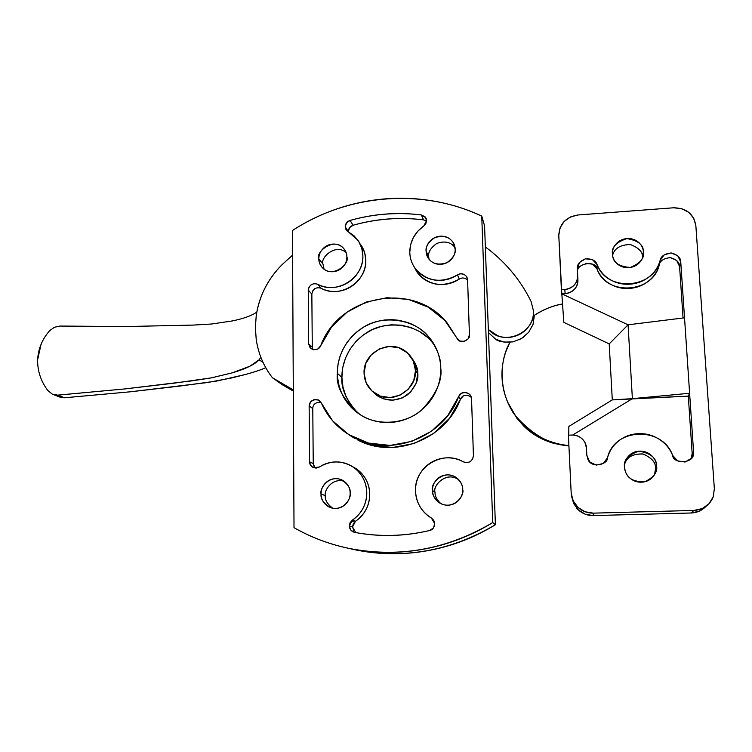 <?xml version="1.0" encoding="UTF-8"?>
<svg xmlns="http://www.w3.org/2000/svg" width="752" height="752" viewBox="0 0 752 752"><rect width="100%" height="100%" fill="white"/><g stroke="black" fill="none" stroke-linecap="round" stroke-linejoin="round"><path stroke-width="1.13" d="M324.084 269.207L322.965 264.037L318.848 258.867C315.323 251.807 334.217 236.833 343.608 248.395C345.958 251.488 347.048 254.317 346.869 256.874C346.813 253.057 345.394 249.899 342.621 247.408C339.848 244.917 336.529 243.817 332.666 244.099C328.812 244.381 325.541 245.97 322.843 248.837C320.155 251.723 318.82 255.06 318.848 258.867C318.895 262.664 320.286 265.823 323.04 268.332C325.795 270.842 329.113 271.97 332.995 271.707C336.868 271.434 340.167 269.855 342.884 266.96C345.591 264.055 346.926 260.69 346.869 256.874C350.216 263.576 332.628 278.691 322.627 267.938C319.882 264.648 318.622 261.621 318.848 258.867L322.965 264.037L324.084 269.188M455.045 247.662C450.927 242.041 444.808 240.64 436.696 243.469C430.661 247.963 427.991 252.343 428.678 256.62L426.121 251.243C425.388 246.722 428.283 242.182 434.806 237.623C443.454 235.103 449.64 236.852 453.362 242.877L455.176 249.185C455.045 245.302 453.522 242.088 450.598 239.559C447.675 237.03 444.206 235.921 440.211 236.203C436.216 236.504 432.842 238.121 430.088 241.044C427.352 243.977 426.027 247.38 426.121 251.243C426.234 255.107 427.738 258.321 430.633 260.869C433.547 263.416 437.006 264.554 441.02 264.29C445.043 264.008 448.436 262.392 451.209 259.44C453.973 256.488 455.289 253.067 455.176 249.185C455.9 253.527 453.193 258.002 447.055 262.589C438.801 265.475 432.588 264.074 428.414 258.368L426.121 251.243L428.678 256.62C427.991 252.343 430.661 247.953 436.705 243.469C444.836 240.64 450.946 242.05 455.054 247.681M332.685 508.202C327.261 504.028 324.798 499.845 325.296 495.671L321.066 493.961C319.384 488.65 328.765 474.738 341.267 479.729C347.762 483.865 350.723 488.302 350.159 493.049C350.094 488.941 348.627 485.472 345.741 482.671C342.856 479.87 339.406 478.535 335.401 478.667C331.397 478.808 328.004 480.368 325.202 483.348C322.411 486.328 321.029 489.872 321.066 493.961C321.104 498.059 322.561 501.518 325.409 504.348C328.276 507.168 331.726 508.521 335.749 508.418C339.772 508.296 343.203 506.735 346.023 503.737C348.834 500.729 350.216 497.166 350.159 493.049C351.607 498.134 343.485 511.492 331.059 507.76C323.736 503.708 320.399 499.112 321.066 493.961L325.296 495.671C324.808 499.817 327.242 503.981 332.61 508.155M350.169 522.508L354.183 520.807M435.051 492.269L432.503 490.473C429.909 484.335 443.022 469.013 455.768 477.266C460.76 481.487 463.072 485.576 462.706 489.524C462.574 485.341 460.976 481.816 457.94 478.958C454.894 476.11 451.294 474.756 447.13 474.897C442.975 475.038 439.469 476.627 436.621 479.663C433.772 482.699 432.4 486.309 432.503 490.473C432.626 494.637 434.186 498.162 437.203 501.039C440.23 503.915 443.83 505.288 448.013 505.184C452.187 505.053 455.721 503.464 458.598 500.409C461.465 497.345 462.837 493.716 462.706 489.524C464.858 495.192 454.067 509.941 440.992 503.671C434.844 499.366 432.015 494.966 432.503 490.473L435.051 492.269C432.156 485.848 446.754 470.479 458.908 479.936L457.959 479.278C445.41 471.147 432.494 486.224 435.051 492.269C434.75 495.775 436.649 499.554 440.757 503.596M357.905 440.117C394.339 459.434 445.842 439.318 460.431 399.246L458.664 396.53C460.826 392.074 464.557 391.36 469.85 394.386L471.532 398.513L473.431 455.778C472.341 461.493 469.004 463.533 463.411 461.869C458.335 459.068 452.901 457.724 447.12 457.846C441.339 457.977 435.981 459.547 431.037 462.546C426.111 465.563 422.257 469.615 419.475 474.691C416.711 479.767 415.386 485.209 415.527 491.009C416.166 502.731 421.458 511.745 431.404 518.053L434.741 523.73C434.224 527.641 432.503 529.897 429.58 530.508C404.379 536.402 379.384 537.022 354.596 532.36C379.384 537.088 404.379 536.467 429.58 530.508L433.349 528.054L434.741 523.73L433.801 520.45L431.404 518.053C426.591 515.214 422.765 511.388 419.945 506.575C417.134 501.763 415.659 496.574 415.527 491.009C414.023 467.058 442.843 449.433 463.411 461.869L466.813 462.715L470.197 461.728L472.623 459.181L473.431 455.778L471.532 398.513L469.887 394.424L465.986 392.328L461.587 393.155L458.664 396.53L447.637 415.8L431.526 431.197L411.767 441.358L390.109 445.419L368.489 443.069L348.759 434.6L332.591 420.81L321.283 402.94L318.369 399.914L314.157 399.509L310.538 401.906L309.147 406.024L309.58 461.803L310.473 465.065L312.87 467.368L316.113 468.101L319.318 467.039C324.037 463.946 329.179 462.254 334.743 461.954C340.308 461.672 345.553 462.837 350.479 465.441C355.395 468.064 359.315 471.795 362.248 476.636C365.162 481.477 366.675 486.779 366.779 492.532C366.863 498.059 365.622 503.285 363.056 508.211C360.481 513.127 356.899 517.113 352.331 520.168L350.094 522.659L349.313 525.939L350.827 530.122L354.164 532.266C351.156 531.232 349.539 529.126 349.313 525.939L352.509 526.955L355.799 532.585M312.653 290.93L314.919 288.552L318.011 287.555L321.113 288.232L317.645 284.218L321.113 288.232C316.037 286.879 312.954 288.824 311.845 294.06L308.254 290.122C309.382 284.82 312.512 282.846 317.645 284.218C336.407 295.245 364.156 277.864 362.868 255.736C362.737 249.974 361.063 244.785 357.858 240.17L348.232 231.738L354.22 235.968L358.826 241.636L361.797 248.367L362.868 255.736C362.953 261.076 361.665 266.161 358.986 270.983C356.307 275.796 352.613 279.688 347.913 282.649C343.203 285.591 338.146 287.208 332.722 287.49C327.308 287.762 322.279 286.672 317.645 284.218L314.515 283.532L311.375 284.538L309.081 286.954L308.254 290.122L308.668 343.89L310.115 347.791L313.734 349.774L317.908 348.947L320.737 345.676L331.529 327.101L347.067 312.165L366.111 302.088L387.12 297.698L408.411 299.409L428.208 307.154L444.836 320.371L456.84 338.005L459.933 341.013L464.341 341.38L468.064 338.926L469.417 334.772L467.584 279.631L466.588 276.501L464.078 274.339L460.75 273.747L457.498 274.875C452.751 278.024 447.572 279.819 441.96 280.28C436.339 280.722 431.065 279.772 426.121 277.432C421.195 275.082 417.266 271.66 414.352 267.186C411.438 262.711 409.925 257.776 409.784 252.409C409.887 241.514 414.521 232.735 423.696 226.061L425.858 223.645L426.591 220.58L425.059 216.811L421.355 214.94C397.216 211.979 373.453 213.803 350.065 220.439L346.55 222.836L345.206 226.775L346.033 229.68L348.232 231.738L346.54 230.375L345.206 226.775L348.326 231.785M434.797 345.676L431.535 341.493C419.014 325.278 387.816 318.82 367.07 332.412C346.663 345.676 341.615 365.585 341.916 377.448L337.347 373.34C337.056 361.27 342.198 341.013 362.972 327.505C384.084 313.65 415.828 320.202 428.565 336.68C437.147 348.176 441.208 358.619 440.738 368.01C440.531 361.139 439.018 354.624 436.188 348.467C433.349 342.32 429.43 336.981 424.429 332.469C419.419 327.966 413.722 324.62 407.34 322.42L399.021 320.305L391.905 319.647L384.676 319.985L377.598 321.292L370.755 323.567L364.194 326.772L357.059 331.688L351.748 336.652L347.142 342.273L342.724 349.699L339.979 356.42L338.193 363.357L337.394 370.454L337.582 377.645L339.105 386.002L341.474 392.713C344.143 398.87 347.922 404.266 352.801 408.891C357.689 413.515 363.319 417.012 369.702 419.381C376.085 421.74 382.74 422.784 389.649 422.492C396.558 422.192 403.204 420.575 409.567 417.651C415.931 414.709 421.515 410.677 426.328 405.554C431.131 400.421 434.788 394.603 437.288 388.088C439.779 381.574 440.926 374.881 440.738 368.01C442.496 380.55 436.104 394.565 421.581 410.047C405.695 424.26 377.1 426.44 359.954 414.512C343.363 400.28 335.834 386.556 337.347 373.34L341.916 377.448C340.919 388.276 346.258 400.167 357.933 413.139M411.795 358.093C416.044 363.789 418.037 368.959 417.783 373.594C418.676 379.976 415.301 387.026 407.65 394.715C397.131 401.671 386.819 401.878 376.705 395.326L373.105 392.008M350.648 435.972L349.097 434.816M355.734 549.919C404.51 559.319 451.068 550.915 495.399 524.717L484.579 225.891L481.75 216.087C421.317 187.652 347.678 194.298 292.472 230.507C306.365 221.502 321.142 214.311 336.811 208.934C352.491 203.576 368.593 200.22 385.118 198.885C401.653 197.55 418.103 198.331 434.477 201.198C450.852 204.093 466.607 209.056 481.75 216.087L492.729 522.565C477.426 531.974 461.23 539.203 444.169 544.26C427.098 549.289 409.802 551.987 392.281 552.363C374.759 552.711 357.67 550.774 340.994 546.563C324.338 542.333 308.677 536.035 294.013 527.678L292.472 230.507L294.013 527.678C311.178 537.445 329.63 544.382 349.389 548.481C399.415 558.125 447.196 549.486 492.729 522.565L481.75 216.087L484.579 225.891L495.399 524.717C480.5 533.873 464.727 540.914 448.107 545.83C431.479 550.718 414.625 553.34 397.545 553.707C381.038 554.027 364.908 552.278 349.163 548.443M467.594 279.923C464.698 277.657 461.916 277.385 459.246 279.114L457.498 274.875C441.64 283.551 427.794 281.727 415.959 269.413C412.049 264.431 409.99 258.763 409.784 252.409L410.573 244.842L413.318 237.641L417.764 231.231L423.696 226.061L426.591 220.58L425.735 217.695L421.355 214.94L423.536 219.866L421.355 214.94C397.216 212.036 373.453 213.869 350.065 220.439L353.111 225.243L350.065 220.439C347.02 221.539 345.403 223.654 345.206 226.775L348.317 231.494L349.633 227.602L353.111 225.243C350.103 226.324 348.505 228.411 348.317 231.494M349.041 434.778L350.488 435.869M495.399 524.717L492.729 522.565L495.399 524.717M357.125 412.397L350.733 405.008L345.976 396.483L342.997 387.186L341.916 377.448L342.743 367.634L345.459 358.131L349.943 349.276L356.044 341.399L363.507 334.79L372.09 329.705L381.443 326.321L391.237 324.798L401.107 325.165L410.667 327.449L419.578 331.547L427.465 337.347M431.516 341.455L434.759 345.6M373.095 391.999L383.031 398.748L392.807 400.224L402.536 397.836L410.714 391.924L416.072 383.398L417.783 373.594L415.593 364.006L411.786 358.074M311.131 348.731L311.065 348.674C315.906 350.451 319.13 349.445 320.737 345.676C339.152 294.822 414.098 280.543 447.355 323.228L457.526 339.124C460.356 344.557 471.109 339.547 469.417 334.772L467.584 279.631L466.719 276.708C463.909 273.521 460.835 272.91 457.498 274.875L459.246 279.114C443.595 287.668 429.918 285.854 418.225 273.681L414.343 267.176M426.581 221.144L423.536 219.866C399.697 216.971 376.216 218.766 353.111 225.243C376.216 218.71 399.688 216.914 423.536 219.866M361.778 246.195L364.711 252.841L365.782 260.126C365.867 265.409 364.588 270.429 361.956 275.185C359.306 279.941 355.658 283.786 351.015 286.7C346.371 289.614 341.37 291.203 336.012 291.485C330.664 291.748 325.691 290.657 321.113 288.232C339.65 299.136 367.061 281.991 365.782 260.126C365.641 254.439 363.987 249.307 360.819 244.738M308.254 290.122L308.668 343.89L312.277 347.189L311.845 294.06L308.254 290.122M311.065 348.674L308.668 343.89L312.277 347.189L312.776 349.548M414.296 267.101L416.636 271.481C419.522 275.909 423.395 279.283 428.264 281.605C433.143 283.927 438.36 284.867 443.906 284.435C449.452 283.983 454.565 282.207 459.246 279.114M457.169 338.616L456.802 337.939M312.277 347.189L311.845 294.06M320.86 402.141C315.549 402.254 312.86 404.388 312.785 408.552L309.147 406.024C309.702 400.854 312.954 398.917 318.904 400.205L321.283 402.94C328.286 418.46 339.462 430.135 354.812 437.965C391.698 457.526 443.877 437.128 458.664 396.53L460.431 399.246L463.326 395.909M471.278 396.924C466.052 394.189 462.433 394.96 460.431 399.246L449.555 418.262L433.65 433.462L414.145 443.483L392.77 447.487L371.413 445.165L351.927 436.79M349.313 525.939L352.331 520.168L355.489 521.268L352.509 526.955L349.313 525.939M312.785 408.552L313.236 463.636L312.785 408.552L309.147 406.024L309.58 461.803L313.236 463.636L309.58 461.803C309.533 464.247 310.82 466.193 313.434 467.641L319.318 467.039C330.871 460.177 342.282 460.271 353.543 467.321C361.9 473.469 366.309 481.872 366.779 492.532C366.6 504.207 361.778 513.419 352.331 520.168L355.489 521.268C364.823 514.603 369.57 505.513 369.74 493.989C369.279 483.461 364.917 475.17 356.664 469.098M314.139 466.87L313.236 463.636L315.06 468.064M354.013 531.091L352.509 526.955L353.28 523.721L355.489 521.268C360.001 518.25 363.536 514.321 366.074 509.461C368.612 504.601 369.834 499.441 369.74 493.989C369.636 488.311 368.142 483.075 365.265 478.291C362.37 473.516 358.497 469.831 353.637 467.246L352.81 466.823M344.002 481.233C331.801 477.67 323.933 490.689 325.296 495.671C323.924 490.68 331.848 477.623 344.059 481.242M428.997 259.196L428.678 256.62L428.997 259.196M346.061 252.475C335.439 243.15 320.079 257.917 322.965 264.037C320.051 257.88 335.561 243.103 346.127 252.522M50.375 329.968L49.67 330.711C42.281 339.02 38.267 348.712 37.628 359.794L41.097 344.19M488.33 329.508L497.702 335.74C503.21 337.845 508.85 338.052 514.612 336.37C520.384 334.678 525.028 331.444 528.562 326.678C532.078 321.912 533.713 316.63 533.469 310.858L531.034 301.345L533.469 310.858C535.424 332.262 505.391 346.136 490.003 331.096M256.216 315.755C259.224 295.987 267.891 278.907 282.226 264.516C275.176 271.463 269.413 279.33 264.948 288.11C260.493 296.899 257.579 306.111 256.216 315.755L255.389 327.562L256.206 339.321C258.274 353.59 263.689 366.403 272.431 377.758C263.689 366.403 258.274 353.59 256.206 339.321L255.389 327.562L256.216 315.755M282.451 384.817L293.308 391.134L282.451 384.817L272.431 377.758L282.451 384.817M488.443 332.619L495.653 339.19C498.388 341.681 504.197 342.574 513.09 341.859L504.019 342.113L495.653 339.19L488.443 332.628M519.115 339.838L524.332 336.595M528.637 332.337L521.691 338.438L513.09 341.859M532.463 325.926L533.572 322.655M293.299 389.903L272.431 377.758L293.299 389.903M531.034 301.345C525.498 290.14 518.711 279.829 510.674 270.429C503.107 261.583 494.666 253.762 485.341 246.947M292.594 255.125L282.226 264.516M375.972 394.762L374.731 393.23L375.972 394.762M534.371 315.304L533.102 324.225L528.675 332.29M37.628 359.794C37.468 370.933 40.824 381.114 47.677 390.344L52.161 394.067L57.782 395.148L124.569 388.953L192.982 380.728L211.378 377.861L232.133 372.87C245.707 368.903 254.702 364.541 259.111 359.794L263.003 362.342L259.111 359.794L249.786 366.28L232.133 372.87L211.378 377.861L174.22 383.144L124.569 388.953L57.782 395.138L64.531 397.77L130.716 391.764L207.289 382.561L231.043 378.087L245.34 374.515C253.734 372.249 260.371 370.05 265.24 367.935L265.747 367.709C260.841 369.909 254.035 372.174 245.34 374.515L216.773 381.048L179.794 386.077L130.716 391.764L64.54 397.78L59.887 397.094M59.972 326.058L54.341 327.28L59.981 326.058L125.904 326.547L59.981 326.058M232.359 320.925L211.791 323.99L193.574 325.071L125.904 326.547L193.574 325.071L211.791 323.99L232.359 320.925C243.563 318.613 251.713 315.671 256.808 312.108M260.399 357.802L259.703 359.014M49.67 330.711L54.341 327.28M60 397.112L64.54 397.78L57.782 395.148L52.161 394.067L47.677 390.344M642.631 257.485L643.411 252.005C644.586 258.237 640.196 263.388 630.232 267.458C619.103 266.593 613.228 262.636 612.617 255.577L612.457 254.129C612.683 258.124 614.384 261.442 617.561 264.084C620.738 266.716 624.47 267.891 628.757 267.618C633.034 267.327 636.615 265.663 639.482 262.617C642.34 259.562 643.646 256.028 643.411 252.005C643.157 247.991 641.428 244.673 638.232 242.05C635.026 239.446 631.295 238.29 627.036 238.581C622.778 238.892 619.225 240.555 616.386 243.582C613.547 246.618 612.231 250.134 612.457 254.129C611.291 247.474 616.067 242.304 626.792 238.6C638.044 240.443 643.58 244.832 643.392 251.77L642.603 257.344C642.875 251.967 638.739 247.69 630.204 244.513C620.156 244.814 614.281 248.442 612.589 255.398C614.299 248.376 620.231 244.757 630.383 244.541C638.909 247.85 642.988 252.183 642.612 257.532M624.508 467.171C623.295 460.177 628.108 454.847 638.956 451.162C650.602 453.221 656.458 457.977 656.543 465.441L655.509 467.706C655.594 462.076 651.335 457.489 642.725 453.945C632.648 453.747 626.595 457.225 624.592 464.369C626.726 456.981 632.968 453.55 643.336 454.076C651.881 458.043 655.951 462.8 655.556 468.327L656.571 468.411L655.556 468.327L654.569 474.625L655.556 468.327L656.59 466.08C656.317 461.784 654.522 458.175 651.204 455.251C647.886 452.347 644.013 450.974 639.595 451.134C635.186 451.303 631.501 452.948 628.559 456.069C625.626 459.199 624.282 462.894 624.508 467.171C624.762 471.448 626.529 475.057 629.819 477.99C633.118 480.923 636.991 482.323 641.428 482.192C645.874 482.051 649.578 480.406 652.548 477.257C655.5 474.098 656.853 470.376 656.59 466.08C657.746 472.012 653.873 477.219 644.972 481.694C634.021 482.126 627.441 478.563 625.232 471.006L624.508 467.171M691.126 458.617L692.169 453.541L693.541 451.444L680.757 262.025L679.592 266.584L683.051 317.993L679.592 266.584C679.639 262.373 676.509 259.393 670.211 257.635C663.668 258.397 660.002 260.841 659.222 264.967L660.106 260.408C658.301 267.016 654.588 272.525 648.985 276.924C643.364 281.304 636.953 283.73 629.734 284.19C622.515 284.641 615.907 283.053 609.891 279.443C603.894 275.815 599.635 270.88 597.116 264.619L592.463 259.647L585.47 258.801L579.482 262.467L577.357 268.896L577.705 275.73C577.874 279.283 576.709 282.414 574.19 285.102C571.661 287.79 568.521 289.257 564.78 289.492L561.396 289.708L558.783 235.451L559.967 228.072L564.028 221.596L570.345 216.999L577.987 214.978L673.613 207.787L681.688 208.661L688.747 212.337L693.729 218.268L695.844 225.572L714.353 488.687L713.244 496.818L708.957 503.821L702.142 508.606L693.861 510.448L593.309 513.146L585.122 511.783L578.053 507.468L573.165 500.87L571.182 493.011L568.399 435.192L571.868 435.051C575.694 434.9 579.04 436.094 581.888 438.632C584.736 441.17 586.269 444.319 586.466 448.079L586.833 455.308L589.69 461.878L596.242 465.121L603.339 463.467L607.55 457.695C609.43 450.824 613.218 445.165 618.915 440.738C624.621 436.32 631.172 433.96 638.561 433.66C645.959 433.378 652.802 435.22 659.09 439.196C665.37 443.201 669.882 448.587 672.626 455.374L677.599 460.882L685.053 462.048L691.389 458.306L693.541 451.444L680.757 262.025L677.806 255.83L671.245 252.963L664.223 254.787L660.106 260.408C660.905 256.225 664.608 253.744 671.245 252.963C677.627 254.749 680.804 257.767 680.757 262.025L679.592 266.584L676.678 260.465L670.211 257.635M585.564 263.322L592.482 264.168L597.069 269.084C599.551 275.26 603.753 280.139 609.675 283.73C615.606 287.302 622.13 288.871 629.255 288.439C636.371 287.978 642.706 285.591 648.252 281.267C653.779 276.933 657.436 271.5 659.222 264.967L660.106 260.408C653.751 289.285 606.422 292.114 597.116 264.619C595.847 260.615 591.974 258.679 585.47 258.801C579.519 261.376 576.812 264.751 577.357 268.896L577.705 275.73C577.273 283.598 572.968 288.195 564.78 289.492L565.156 293.628L561.819 293.816L563.831 322.382L609.205 343.899L563.831 322.382L561.819 293.835L628.07 324.808L561.819 293.835L565.156 293.628C568.85 293.383 571.943 291.945 574.434 289.294C576.925 286.634 578.081 283.551 577.912 280.035L577.705 275.805M568.756 435.173L568.85 426.431L568.756 435.173M577.912 280.035C577.489 287.809 573.24 292.34 565.156 293.628L564.78 289.492L561.396 289.708L561.819 293.816L558.783 235.451C559.441 223.852 565.842 217.027 577.987 214.978L673.613 207.787C686.322 207.984 693.739 213.916 695.844 225.572L714.353 488.687L713.206 496.922C709.7 505.259 703.252 509.762 693.861 510.448L691.116 512.996L693.861 510.448L593.309 513.146L593.309 515.581L691.116 512.996C696.944 512.751 701.832 510.608 705.78 506.575L699.172 511.21L691.116 512.996L593.309 515.581L585.347 514.246L578.467 510.044L573.701 503.624L571.915 497.551L576.84 508.399C581.258 513.202 586.748 515.599 593.309 515.581L593.309 513.146C586.569 513.165 580.929 510.711 576.389 505.767C573.193 502.054 571.464 497.805 571.182 493.011L568.399 435.192L571.868 435.051C577.696 435.07 582.057 437.57 584.953 442.552L586.466 448.079L586.833 455.308L588.036 459.594C591.768 468.844 608.077 464.407 607.55 457.695C614.046 427.803 662.202 425.726 672.626 455.374C673.115 464.153 694.124 463.937 693.485 453.4L693.541 451.444L692.169 453.541L688.306 396.135L692.169 453.541M689.612 393.268L688.306 396.135L689.612 393.268L632.385 398.654L688.306 396.135L612.297 399.904L568.85 426.431L612.297 399.904L609.205 343.899L612.297 399.904L632.385 398.654L689.612 393.268M577.555 272.816C575.092 263.341 596.261 259.769 597.069 269.084L597.116 264.619L597.069 269.084C606.253 296.241 652.943 293.477 659.222 264.967M572.695 435.041L632.385 398.654L572.695 435.041M507.807 402.376L517.019 418.46L524.003 426.337C532.256 434.43 542.446 440.174 554.572 443.577L568.916 446.002L554.572 443.577L545.548 440.531M509.884 342.32C497.307 364.776 500.324 397.178 516.361 416.871C533.835 435.775 551.348 445.334 568.897 445.579C560.099 444.761 551.733 442.505 543.799 438.83C535.612 435.013 528.412 429.937 522.198 423.611C515.994 417.275 511.163 410.103 507.694 402.113C504.235 394.114 502.336 385.795 502.007 377.166C501.687 368.536 502.928 360.133 505.739 351.955L509.875 342.32M534.371 315.267L538.225 312.888C545.783 308.536 553.876 305.556 562.534 303.968C553.735 305.321 544.354 309.091 534.371 315.276M516.37 416.899L512.892 412.416M628.07 324.808L609.205 343.899L628.07 324.808L632.385 398.654L628.07 324.808L684.527 317.814L628.07 324.808M417.783 373.594L415.489 370.586C416.758 389.912 392.741 404.491 376.517 394.339C368.649 389.517 364.494 382.477 364.062 373.227C362.831 352.66 389.733 338.419 405.619 351.363C411.823 356.204 415.113 362.614 415.489 370.586L417.783 373.594M415.489 370.586L413.75 380.521L408.327 389.151L400.045 395.138L390.185 397.573L380.286 396.078L371.855 390.908L366.168 382.881L364.062 373.227L365.839 363.395L371.225 354.869L379.393 348.928L389.141 346.456L399.002 347.838L407.481 352.904L413.28 360.885L415.489 370.586M453.362 242.877L454.885 246.797M331.059 507.76L331.641 507.967M455.768 477.266L457.959 479.278M428.565 336.68L431.535 341.493M348.702 548.34L354.944 549.759M376.705 395.326L373.904 392.638M467.471 278.654L466.719 276.708M415.311 268.567L417.567 272.835M426.412 219.255L425.735 217.695M319.854 400.91L318.904 400.205M351.504 436.226L354.634 438.388M471.194 396.661L469.85 394.386M343.608 248.395L345.309 250.801M255.633 334.048L255.426 325.221M53.345 394.556L60.32 397.263M643.392 251.77L642.603 257.344M656.543 465.441L655.509 467.706M576.765 508.305L576.305 505.682M692.103 455.468L693.485 453.4"/></g></svg>
